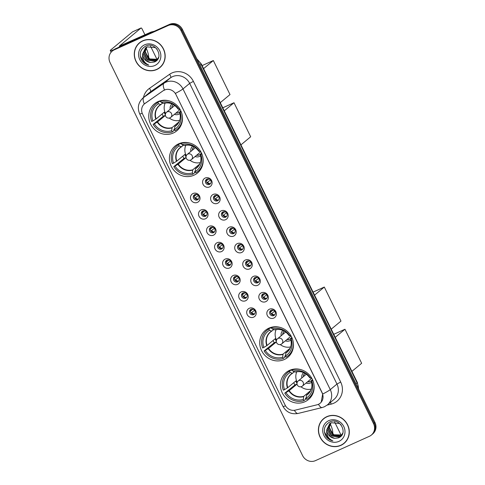 <?xml version="1.0" encoding="UTF-8"?>
<svg xmlns="http://www.w3.org/2000/svg" width="485" height="485" viewBox="0 0 485 485"><rect width="100%" height="100%" fill="white"/><g stroke="black" fill="none" stroke-linecap="round" stroke-linejoin="round"><path stroke-width="0.73" d="M178.619 143.839A17.533 16.423 -129.7 0 0 175.097 146.033A17.533 16.423 -129.7 0 0 172.357 168.234A17.533 16.423 -129.7 0 0 193.988 175.206A17.533 16.423 -129.7 0 0 197.504 173.012A17.533 16.423 -129.7 0 0 200.25 150.817A17.533 16.423 -129.7 0 0 178.619 143.839M268.914 328.151A17.533 16.423 -129.7 0 0 265.392 330.352A17.533 16.423 -129.7 0 0 262.652 352.546A17.533 16.423 -129.7 0 0 284.283 359.524A17.533 16.423 -129.7 0 0 287.799 357.324A17.533 16.423 -129.7 0 0 290.545 335.129A17.533 16.423 -129.7 0 0 268.914 328.151M289.587 370.352A17.533 16.423 -129.7 0 0 286.065 372.553A17.533 16.423 -129.7 0 0 283.325 394.748A17.533 16.423 -129.7 0 0 304.956 401.725A17.533 16.423 -129.7 0 0 308.472 399.525A17.533 16.423 -129.7 0 0 311.218 377.33A17.533 16.423 -129.7 0 0 289.587 370.352M157.946 101.638A17.533 16.423 -129.7 0 0 154.424 103.832A17.533 16.423 -129.7 0 0 151.684 126.027A17.533 16.423 -129.7 0 0 173.315 133.005A17.533 16.423 -129.7 0 0 176.831 130.811A17.533 16.423 -129.7 0 0 179.571 108.616A17.533 16.423 -129.7 0 0 157.946 101.638M197.425 202.384A4.965 4.65 50.3 0 1 190.999 199.862A4.965 4.65 50.3 0 1 193.078 193.503A4.965 4.65 50.3 0 1 199.505 196.025A4.965 4.65 50.3 0 1 197.425 202.384M194.837 194.54A2.977 2.789 -129.7 0 0 193.776 198.68A2.977 2.789 -129.7 0 0 198.044 199.493A2.977 2.789 -129.7 0 0 194.837 194.54M205.458 218.777A4.965 4.65 50.3 0 1 199.032 216.262A4.965 4.65 50.3 0 1 201.111 209.902A4.965 4.65 50.3 0 1 207.538 212.418A4.965 4.65 50.3 0 1 205.458 218.777M202.869 210.939A2.977 2.789 -129.7 0 0 201.808 215.079A2.977 2.789 -129.7 0 0 206.076 215.892A2.977 2.789 -129.7 0 0 202.869 210.939M213.491 235.177A4.965 4.65 50.3 0 1 207.059 232.654A4.965 4.65 50.3 0 1 209.144 226.295A4.965 4.65 50.3 0 1 215.57 228.817A4.965 4.65 50.3 0 1 213.491 235.177M210.902 227.332A2.977 2.789 -129.7 0 0 209.841 231.472A2.977 2.789 -129.7 0 0 214.109 232.285A2.977 2.789 -129.7 0 0 210.902 227.332M221.524 251.569A4.965 4.65 50.3 0 1 215.091 249.047A4.965 4.65 50.3 0 1 217.171 242.688A4.965 4.65 50.3 0 1 223.603 245.21A4.965 4.65 50.3 0 1 221.524 251.569M218.935 243.725A2.977 2.789 -129.7 0 0 217.874 247.871A2.977 2.789 -129.7 0 0 222.142 248.678A2.977 2.789 -129.7 0 0 218.935 243.725M229.557 267.962A4.965 4.65 50.3 0 1 223.124 265.447A4.965 4.65 50.3 0 1 225.204 259.087A4.965 4.65 50.3 0 1 231.636 261.603A4.965 4.65 50.3 0 1 229.557 267.962M226.968 260.124A2.977 2.789 -129.7 0 0 225.901 264.264A2.977 2.789 -129.7 0 0 230.175 265.077A2.977 2.789 -129.7 0 0 226.968 260.124M237.589 284.362A4.965 4.65 50.3 0 1 231.157 281.84A4.965 4.65 50.3 0 1 233.237 275.48A4.965 4.65 50.3 0 1 239.669 278.002A4.965 4.65 50.3 0 1 237.589 284.362M235.001 276.517A2.977 2.789 -129.7 0 0 233.934 280.657A2.977 2.789 -129.7 0 0 238.208 281.47A2.977 2.789 -129.7 0 0 235.001 276.517M245.616 300.755A4.965 4.65 50.3 0 1 239.19 298.233A4.965 4.65 50.3 0 1 241.269 291.879A4.965 4.65 50.3 0 1 247.702 294.395A4.965 4.65 50.3 0 1 245.616 300.755M243.027 292.91A2.977 2.789 -129.7 0 0 241.966 297.056A2.977 2.789 -129.7 0 0 246.241 297.863A2.977 2.789 -129.7 0 0 243.027 292.91M253.649 317.148A4.965 4.65 50.3 0 1 247.223 314.632A4.965 4.65 50.3 0 1 249.302 308.272A4.965 4.65 50.3 0 1 255.728 310.794A4.965 4.65 50.3 0 1 253.649 317.148M251.06 309.309A2.977 2.789 -129.7 0 0 249.999 313.449A2.977 2.789 -129.7 0 0 254.267 314.262A2.977 2.789 -129.7 0 0 251.06 309.309M209.526 186.919A4.965 4.65 50.3 0 1 203.094 184.397A4.965 4.65 50.3 0 1 205.173 178.037A4.965 4.65 50.3 0 1 211.606 180.559A4.965 4.65 50.3 0 1 209.526 186.919M206.937 179.074A2.977 2.789 -129.7 0 0 205.87 183.215A2.977 2.789 -129.7 0 0 210.144 184.027A2.977 2.789 -129.7 0 0 206.937 179.074M217.559 203.312A4.965 4.65 50.3 0 1 211.127 200.79A4.965 4.65 50.3 0 1 213.206 194.43A4.965 4.65 50.3 0 1 219.638 196.952A4.965 4.65 50.3 0 1 217.559 203.312M214.97 195.467A2.977 2.789 -129.7 0 0 213.903 199.608A2.977 2.789 -129.7 0 0 218.177 200.42A2.977 2.789 -129.7 0 0 214.97 195.467M225.592 219.705A4.965 4.65 50.3 0 1 219.159 217.189A4.965 4.65 50.3 0 1 221.239 210.829A4.965 4.65 50.3 0 1 227.671 213.345A4.965 4.65 50.3 0 1 225.592 219.705M223.003 211.866A2.977 2.789 -129.7 0 0 221.936 216.007A2.977 2.789 -129.7 0 0 226.21 216.819A2.977 2.789 -129.7 0 0 223.003 211.866M233.618 236.104A4.965 4.65 50.3 0 1 227.192 233.582A4.965 4.65 50.3 0 1 229.272 227.222A4.965 4.65 50.3 0 1 235.704 229.744A4.965 4.65 50.3 0 1 233.618 236.104M231.03 228.259A2.977 2.789 -129.7 0 0 229.969 232.4A2.977 2.789 -129.7 0 0 234.237 233.212A2.977 2.789 -129.7 0 0 231.03 228.259M241.651 252.497A4.965 4.65 50.3 0 1 235.225 249.975A4.965 4.65 50.3 0 1 237.304 243.622A4.965 4.65 50.3 0 1 243.731 246.137A4.965 4.65 50.3 0 1 241.651 252.497M239.063 244.652A2.977 2.789 -129.7 0 0 238.002 248.799A2.977 2.789 -129.7 0 0 242.27 249.605A2.977 2.789 -129.7 0 0 239.063 244.652M249.684 268.89A4.965 4.65 50.3 0 1 243.252 266.374A4.965 4.65 50.3 0 1 245.337 260.015A4.965 4.65 50.3 0 1 251.763 262.531A4.965 4.65 50.3 0 1 249.684 268.89M247.095 261.051A2.977 2.789 -129.7 0 0 246.034 265.192A2.977 2.789 -129.7 0 0 250.302 266.004A2.977 2.789 -129.7 0 0 247.095 261.051M257.717 285.289A4.965 4.65 50.3 0 1 251.285 282.767A4.965 4.65 50.3 0 1 253.37 276.408A4.965 4.65 50.3 0 1 259.796 278.93A4.965 4.65 50.3 0 1 257.717 285.289M255.128 277.444A2.977 2.789 -129.7 0 0 254.067 281.585A2.977 2.789 -129.7 0 0 258.335 282.397A2.977 2.789 -129.7 0 0 255.128 277.444M265.75 301.682A4.965 4.65 50.3 0 1 259.317 299.166A4.965 4.65 50.3 0 1 261.397 292.807A4.965 4.65 50.3 0 1 267.829 295.323A4.965 4.65 50.3 0 1 265.75 301.682M263.161 293.837A2.977 2.789 -129.7 0 0 262.094 297.984A2.977 2.789 -129.7 0 0 266.368 298.796A2.977 2.789 -129.7 0 0 263.161 293.837M273.782 318.075A4.965 4.65 50.3 0 1 267.35 315.559A4.965 4.65 50.3 0 1 269.43 309.2A4.965 4.65 50.3 0 1 275.862 311.722A4.965 4.65 50.3 0 1 273.782 318.075M271.194 310.236A2.977 2.789 -129.7 0 0 270.127 314.377A2.977 2.789 -129.7 0 0 274.401 315.189A2.977 2.789 -129.7 0 0 271.194 310.236M198.45 199.074A2.977 2.789 50.3 0 1 194.727 194.594M206.483 215.467A2.977 2.789 50.3 0 1 202.76 210.987M214.515 231.866A2.977 2.789 50.3 0 1 210.793 227.386M222.548 248.259A2.977 2.789 50.3 0 1 218.826 243.779M230.575 264.652A2.977 2.789 50.3 0 1 226.859 260.172M238.608 281.051A2.977 2.789 50.3 0 1 234.885 276.571M246.641 297.444A2.977 2.789 50.3 0 1 242.918 292.964M254.673 313.843A2.977 2.789 50.3 0 1 250.951 309.357M210.551 183.609A2.977 2.789 50.3 0 1 206.828 179.129M218.577 200.002A2.977 2.789 50.3 0 1 214.855 195.522M226.61 216.395A2.977 2.789 50.3 0 1 222.888 211.915M234.643 232.794A2.977 2.789 50.3 0 1 230.921 228.314M242.676 249.187A2.977 2.789 50.3 0 1 238.953 244.707M250.709 265.586A2.977 2.789 50.3 0 1 246.986 261.1M258.741 281.979A2.977 2.789 50.3 0 1 255.019 277.499M266.774 298.372A2.977 2.789 50.3 0 1 263.052 293.892M274.801 314.771A2.977 2.789 50.3 0 1 271.079 310.291M163.124 90.774A8.93 8.366 50.3 0 1 164.391 90.052A8.93 8.366 50.3 0 1 175.97 94.587L322.107 392.899A8.93 8.366 50.3 0 1 320.155 403.229A8.93 8.366 50.3 0 1 316.972 404.823L295.329 410.128A8.93 8.366 50.3 0 1 285.144 405.12L142.578 114.114A8.93 8.366 50.3 0 1 144.53 103.784A8.93 8.366 50.3 0 1 145.051 103.39L163.251 90.671L165.646 89.573M142.693 40.813A16.047 15.029 -129.7 0 0 139.474 42.825A16.047 15.029 -129.7 0 0 136.964 63.135A16.047 15.029 -129.7 0 0 156.758 69.519A16.047 15.029 -129.7 0 0 159.977 67.512A16.047 15.029 -129.7 0 0 162.487 47.197A16.047 15.029 -129.7 0 0 142.693 40.813M139.832 42.534A16.047 15.029 -129.7 0 0 138.104 44.371M326.817 416.663A16.047 15.029 -129.7 0 0 323.598 418.676A16.047 15.029 -129.7 0 0 321.088 438.986A16.047 15.029 -129.7 0 0 340.882 445.369A16.047 15.029 -129.7 0 0 344.101 443.357A16.047 15.029 -129.7 0 0 346.611 423.047A16.047 15.029 -129.7 0 0 326.817 416.663M323.956 418.385A16.047 15.029 -129.7 0 0 322.234 420.216M142.226 113.296A11.579 1.012 -26.1 0 1 139.674 113.842C137.14 107.785 138.255 102.48 143.039 97.928A13.234 12.398 50.3 0 1 143.809 97.34L163.942 83.287A13.234 12.398 50.3 0 1 165.828 82.22A13.234 12.398 50.3 0 1 182.972 88.937A11.579 1.012 153.9 0 1 175.376 93.387L322.198 392.826L322.677 394.062L321.185 402.204M112.229 51.113L113.654 49.925A9.924 9.294 -129.7 0 1 115.648 48.682L169.55 24.365A9.924 9.294 -129.7 0 1 182.408 29.403L374.941 422.417A9.924 9.294 -129.7 0 1 372.771 433.887L372.062 434.481A9.924 9.294 -129.7 0 0 374.232 423.011L181.693 29.997A9.924 9.294 -129.7 0 0 168.835 24.959L114.933 49.276A9.924 9.294 -129.7 0 0 112.938 50.519A9.924 9.294 -129.7 0 1 114.933 49.276L168.835 24.959A9.924 9.294 -129.7 0 1 181.693 29.997L374.232 423.011A9.924 9.294 -129.7 0 1 372.062 434.481L371.346 435.075A9.924 9.294 -129.7 0 0 373.517 423.599L180.984 30.585A9.924 9.294 -129.7 0 0 168.119 25.547L114.218 49.864A9.924 9.294 -129.7 0 0 112.229 51.113A9.924 9.294 -129.7 0 0 110.059 62.583L302.591 455.597A9.924 9.294 -129.7 0 0 315.45 460.635L369.352 436.318A9.924 9.294 -129.7 0 0 371.346 435.075M322.677 394.062A11.579 1.012 -26.1 0 0 330.273 389.613L182.972 88.937L189.659 83.384A13.234 12.398 -129.7 0 0 172.508 76.666A13.234 12.398 -129.7 0 0 170.629 77.733L150.495 91.786L143.809 97.34A11.579 4.044 55.1 0 0 144.324 103.966L163.251 90.671M342.337 444.418A16.047 15.029 -129.7 0 0 344.453 443.054M158.207 68.567A16.047 15.029 -129.7 0 0 160.329 67.209M159.868 67.385A15.878 14.871 -129.7 0 0 162.354 47.281A15.878 14.871 -129.7 0 0 142.766 40.964A15.878 14.871 -129.7 0 0 139.577 42.953A15.878 14.871 -129.7 0 0 137.091 63.056A15.878 14.871 -129.7 0 0 156.685 69.373A15.878 14.871 -129.7 0 0 159.868 67.385L160.583 66.791A15.878 14.871 -129.7 0 0 162.057 65.372M157.17 59.352A8.269 7.748 -129.7 0 0 157.267 59.309L149.695 58.934L145.209 52.404M157.158 59.691L156.134 60.249L148.368 59.164L144.936 51.61L146.706 47.106M157.285 59.558L156.419 60.019L148.652 58.934L145.215 51.374L146.87 47.021M158.722 57.151L156.619 60.188L155.006 61.189L147.24 60.11L143.802 52.55L146.076 47.494M156.758 60.073L155.285 60.958L147.519 59.873L144.087 52.319L146.227 47.391M150.617 62.474L154.272 62.05C164.748 58.267 155.849 41.08 145.906 46.002C140.092 49.373 138.758 54.235 141.899 60.595C143.645 62.965 145.912 64.438 148.713 65.026C144.075 62.88 142.05 59.194 142.651 53.968A8.269 7.748 -129.7 0 0 150.617 62.474L146.391 60.813L142.954 53.259L145.627 47.821M142.651 53.968L145.482 47.936L147.191 46.863L155.333 47.639L157.091 49.215M157.649 59.128L157.267 59.309A8.269 7.748 -129.7 0 0 157.655 59.121M144.651 44.808A11.579 10.846 -129.7 0 0 139.795 59.649A11.579 10.846 -129.7 0 0 154.8 65.523A11.579 10.846 -129.7 0 0 159.656 50.689A11.579 10.846 -129.7 0 0 144.651 44.808M141.953 41.176A15.878 14.871 -129.7 0 0 140.292 42.359L139.577 42.953M148.713 65.026L144.56 63.123L140.262 56.078M114.011 49.64A13.234 1.158 153.9 0 1 110.307 50.561A13.234 1.158 153.9 0 1 110.847 49.858L132.502 31.864A1.655 0.564 -114.3 0 1 132.544 31.84A1.655 0.564 -114.3 0 1 132.593 31.822M157.019 59.425L150.514 46.142M144.96 34.805L142.184 29.136A1.655 0.564 65.7 0 0 141.056 27.997A1.655 0.564 65.7 0 0 141.008 28.027L119.219 46.19L150.962 32.095A1.655 1.552 50.3 0 1 151.223 32.004L154.26 31.258M148.598 58.176A10.585 3.589 65.7 0 0 146.149 48.136M343.998 443.229A15.878 14.871 -129.7 0 0 346.478 423.132A15.878 14.871 -129.7 0 0 326.89 416.809A15.878 14.871 -129.7 0 0 323.701 418.804A15.878 14.871 -129.7 0 0 321.222 438.901A15.878 14.871 -129.7 0 0 340.809 445.224A15.878 14.871 -129.7 0 0 343.998 443.229L344.708 442.641A15.878 14.871 -129.7 0 0 346.181 441.223M341.301 435.203A8.269 7.748 -129.7 0 0 341.398 435.16A8.269 7.748 -129.7 0 0 341.779 434.972L333.819 434.784L329.333 428.249M341.288 435.536L340.264 436.1L332.498 435.015L329.06 427.461L330.831 422.956M341.416 435.403L340.543 435.863L332.777 434.778L329.345 427.224L331 422.865M342.853 433.002L340.749 436.039L339.13 437.04L331.364 435.954L327.927 428.4L330.2 423.344M340.888 435.918L339.415 436.803L331.649 435.718L328.212 428.164L330.352 423.241M334.741 438.319L338.397 437.894C348.873 434.117 339.979 416.924 330.03 421.853C324.222 425.218 322.883 430.08 326.029 436.439C327.769 438.81 330.042 440.289 332.837 440.871C328.2 438.731 326.181 435.045 326.775 429.813A8.269 7.748 -129.7 0 0 334.741 438.319L330.515 436.658L327.078 429.104L329.751 423.672M326.775 429.813L329.612 423.787L331.316 422.714L339.458 423.484L341.222 425.066M328.775 420.659A11.579 10.846 -129.7 0 0 323.919 435.494A11.579 10.846 -129.7 0 0 338.924 441.374A11.579 10.846 -129.7 0 0 343.78 426.539A11.579 10.846 -129.7 0 0 328.775 420.659M326.078 417.021A15.878 14.871 -129.7 0 0 324.416 418.209L323.701 418.804M332.837 440.871L328.691 438.967L324.392 431.929M174.576 129.016L173.733 129.719L174.097 130.465L172.314 131.944A16.538 15.496 -129.7 0 1 153.133 124.427L154.327 123.887A15.15 14.192 -129.7 0 0 171.702 130.695L172.096 127.597L179.013 121.85M165.403 115.406L157.577 121.905L154.327 123.887M157.886 102.499L159.668 101.019A16.538 15.496 -129.7 0 0 157.734 102.377L155.952 103.857A16.538 15.496 -129.7 0 1 157.886 102.499L158.498 103.748A15.15 14.192 -129.7 0 0 152.878 120.929L156.121 118.946L164.209 112.229A12.968 12.149 -129.7 0 0 165.355 114.69M162.699 103.032L160.826 104.584L158.498 103.748M177.255 124.39L174.812 126.615L174.539 129.416L175.152 130.665A16.538 15.496 -129.7 0 0 177.092 129.307L178.874 127.822A16.538 15.496 -129.7 0 0 180.675 126.039M153.133 124.427L163.287 116.261A15.714 14.72 50.3 0 1 162.111 113.975M159.668 101.019L160.032 101.759L161.541 100.51M177.092 129.307A16.538 15.496 -129.7 0 0 182.415 116.588M155.952 103.857A16.538 15.496 -129.7 0 0 151.678 121.468L152.878 120.929M174.539 129.416A15.15 14.192 -129.7 0 0 180.159 112.235L181.208 111.762M171.702 130.695L172.314 131.944M180.159 112.235L179.577 112.053L180.856 110.944M174.812 126.615A13.125 12.295 -129.7 0 0 179.577 112.053L179.632 111.956M160.826 104.584L160.565 104.602A13.125 12.295 -129.7 0 0 155.8 119.164M161.59 100.498L160.723 101.219A16.538 15.496 -129.7 0 1 169.429 100.953M179.711 108.822L178.71 109.277A15.15 14.192 -129.7 0 0 161.335 102.468L160.723 101.219M163.59 103.341C169.423 101.977 174.267 103.893 178.116 109.083L178.71 109.277M161.335 102.468L163.403 103.323A13.125 12.295 -129.7 0 1 178.128 109.095M163.287 116.261L165.391 115.315M179.638 120.383A12.44 11.652 50.3 0 1 169.277 118.055M165.579 113.599A12.44 11.652 50.3 0 1 165.185 102.99M174.406 114.327A6.287 5.887 -129.7 0 0 178.898 114.211A6.287 5.887 -129.7 0 0 179.996 113.551M175.952 113.047A4.965 4.65 -129.7 0 0 178.674 112.726A4.965 4.65 -129.7 0 0 179.608 112.156A4.965 4.65 50.3 0 1 178.856 112.581A4.965 4.65 50.3 0 1 176.128 112.902M180.426 111.295A4.965 4.65 -129.7 0 0 180.766 110.75M171.969 103.887A6.287 5.887 -129.7 0 0 170.18 109.24M171.902 107.809A4.965 4.65 50.3 0 1 173.278 104.53A4.965 4.65 -129.7 0 0 171.72 107.961M179.802 108.973A3.31 3.098 50.3 0 1 178.795 110.689L170.775 117.352A3.31 3.098 50.3 0 1 170.108 117.764M166.543 112.259A3.31 3.31 0 0 0 165.688 116.261A3.31 3.31 0 0 0 170.775 117.352A3.31 3.098 50.3 0 0 167.21 111.847A3.31 3.098 50.3 0 0 166.543 112.259L174.564 105.597A3.31 3.098 50.3 0 1 174.727 105.469M202.118 65.596L213.333 60.534L230.005 94.569L220.269 102.656M203.597 68.621L213.333 60.534M195.249 171.217L194.406 171.92L194.77 172.666L192.988 174.145A16.538 15.496 -129.7 0 1 173.806 166.628L175 166.088A15.15 14.192 -129.7 0 0 192.375 172.896L192.769 169.798L199.687 164.051M186.076 157.607L178.25 164.106L175 166.088M178.565 144.7L180.347 143.22A16.538 15.496 -129.7 0 0 178.407 144.578L176.625 146.058A16.538 15.496 -129.7 0 1 178.565 144.7L179.177 145.949A15.15 14.192 -129.7 0 0 173.551 163.13L176.801 161.147L184.888 154.43A12.968 12.149 -129.7 0 0 186.028 156.891M183.372 145.233L181.499 146.785L179.177 145.949M197.928 166.591L195.491 168.816L195.212 171.617L195.825 172.866A16.538 15.496 -129.7 0 0 197.765 171.508L199.547 170.029A16.538 15.496 -129.7 0 0 201.348 168.24M173.806 166.628L183.967 158.462A15.714 14.72 50.3 0 1 182.784 156.176M180.347 143.22L180.711 143.96L182.214 142.711M197.765 171.508A16.538 15.496 -129.7 0 0 203.088 158.789M176.625 146.058A16.538 15.496 -129.7 0 0 172.357 163.669L173.551 163.13M195.212 171.617A15.15 14.192 -129.7 0 0 200.832 154.436L201.881 153.963M192.375 172.896L192.988 174.145M200.832 154.436L200.256 154.254L201.53 153.145M195.491 168.816A13.125 12.295 -129.7 0 0 200.256 154.254L200.311 154.157M181.499 146.785L181.244 146.803A13.125 12.295 -129.7 0 0 176.479 161.366M182.263 142.699L181.402 143.421A16.538 15.496 -129.7 0 1 190.102 143.154M200.384 151.023L199.383 151.478A15.15 14.192 -129.7 0 0 182.014 144.669L181.402 143.421M184.27 145.542C190.102 144.178 194.94 146.094 198.795 151.284L199.383 151.478M182.014 144.669L184.076 145.524A13.125 12.295 -129.7 0 1 198.802 151.296M183.967 158.462L186.064 157.516M200.311 162.584A12.44 11.652 50.3 0 1 189.95 160.256M186.252 155.8A12.44 11.652 50.3 0 1 185.858 145.191M195.079 156.534A6.287 5.887 -129.7 0 0 199.571 156.412A6.287 5.887 -129.7 0 0 200.669 155.752M196.625 155.248A4.965 4.65 -129.7 0 0 199.347 154.933A4.965 4.65 -129.7 0 0 200.281 154.363A4.965 4.65 50.3 0 1 199.529 154.782A4.965 4.65 50.3 0 1 196.801 155.103M201.099 153.496A4.965 4.65 -129.7 0 0 201.439 152.951M192.642 146.088A6.287 5.887 -129.7 0 0 190.854 151.441M193.939 146.725A4.965 4.65 -129.7 0 0 192.393 150.162M200.475 151.174A3.31 3.098 50.3 0 1 199.468 152.89L191.448 159.553A3.31 3.098 50.3 0 1 190.781 159.965M192.575 150.01A4.965 4.65 50.3 0 1 193.951 146.731M187.216 154.46A3.31 3.31 0 0 0 186.361 158.462A3.31 3.31 0 0 0 191.448 159.553A3.31 3.098 50.3 0 0 187.883 154.048A3.31 3.098 50.3 0 0 187.216 154.46L195.237 147.798A3.31 3.098 50.3 0 1 195.4 147.67M222.791 107.797L234.006 102.735L250.678 136.77L240.948 144.857M224.27 110.823L234.006 102.735M285.544 355.529L284.701 356.233L285.065 356.978L283.282 358.457A16.538 15.496 -129.7 0 1 264.101 350.946L265.295 350.4A15.15 14.192 -129.7 0 0 282.67 357.209L283.064 354.111L289.981 348.363M276.371 341.919L268.544 348.424L265.295 350.4M268.854 329.012L270.636 327.533A16.538 15.496 -129.7 0 0 268.702 328.891L266.92 330.37A16.538 15.496 -129.7 0 1 268.854 329.012L269.466 330.261A15.15 14.192 -129.7 0 0 263.846 347.442L267.096 345.466L275.177 338.748A12.968 12.149 -129.7 0 0 276.323 341.204M273.667 329.545L271.794 331.097L269.466 330.261M288.223 350.904L285.786 353.128L285.507 355.929L286.12 357.178A16.538 15.496 -129.7 0 0 288.06 355.82L289.842 354.341A16.538 15.496 -129.7 0 0 291.643 352.553M264.101 350.946L274.261 342.774A15.714 14.72 50.3 0 1 273.079 340.494M270.636 327.533L271.006 328.278L272.509 327.023M288.06 355.82A16.538 15.496 -129.7 0 0 293.383 343.101M266.92 330.37A16.538 15.496 -129.7 0 0 262.652 347.981L263.846 347.442M285.507 355.929A15.15 14.192 -129.7 0 0 291.127 338.748L292.176 338.275M282.67 357.209L283.282 358.457M291.127 338.748L290.545 338.566L291.825 337.457M285.786 353.128A13.125 12.295 -129.7 0 0 290.545 338.566L290.6 338.469M271.745 331.128A12.968 12.149 -129.7 0 0 270.563 331.989L271.533 331.116A13.125 12.295 -129.7 0 0 266.768 345.678M272.558 327.017L271.691 327.733A16.538 15.496 -129.7 0 1 280.397 327.466M290.679 335.341L289.678 335.79A15.15 14.192 -129.7 0 0 272.303 328.982L271.691 327.733M272.303 328.982L274.371 329.836A13.125 12.295 -129.7 0 1 289.096 335.608L289.678 335.79M274.261 342.774L276.359 341.828M290.606 346.902A12.44 11.652 50.3 0 1 280.245 344.568M276.547 340.112A12.44 11.652 50.3 0 1 276.153 329.503M285.374 340.846A6.287 5.887 -129.7 0 0 289.866 340.725A6.287 5.887 -129.7 0 0 290.964 340.07M286.92 339.561A4.965 4.65 -129.7 0 0 289.642 339.245A4.965 4.65 -129.7 0 0 290.576 338.675M291.394 337.815A4.965 4.65 -129.7 0 0 291.734 337.263M282.937 330.4A6.287 5.887 -129.7 0 0 281.148 335.753M282.87 334.329A4.965 4.65 50.3 0 1 284.246 331.049A4.965 4.65 -129.7 0 0 282.688 334.474M290.77 335.493A3.31 3.098 50.3 0 1 289.763 337.202L281.743 343.865A3.31 3.098 50.3 0 1 281.076 344.277M290.57 338.663A4.965 4.65 50.3 0 1 289.824 339.094A4.965 4.65 50.3 0 1 287.096 339.415M277.511 338.772A3.31 3.31 0 0 0 276.656 342.774A3.31 3.31 0 0 0 281.743 343.865A3.31 3.098 50.3 0 0 278.178 338.36A3.31 3.098 50.3 0 0 277.511 338.772L285.532 332.11A3.31 3.098 50.3 0 1 285.695 331.989M313.086 292.109L324.301 287.047L340.973 321.082L331.237 329.169M314.565 295.135L324.301 287.047M306.223 397.736L305.374 398.434L305.738 399.179L303.956 400.658A16.538 15.496 -129.7 0 1 284.774 393.147L285.974 392.601A15.15 14.192 -129.7 0 0 303.343 399.41L303.743 396.312L310.661 390.57M297.044 384.12L289.218 390.625L285.974 392.601M289.533 371.213L291.315 369.734A16.538 15.496 -129.7 0 0 289.375 371.092L287.593 372.577A16.538 15.496 -129.7 0 1 289.533 371.213L290.145 372.462A15.15 14.192 -129.7 0 0 284.519 389.643L287.769 387.667L295.856 380.949A12.968 12.149 -129.7 0 0 296.996 383.405M294.34 371.746L292.467 373.304L290.145 372.462M308.903 393.105L306.459 395.33L306.18 398.13L306.793 399.379A16.538 15.496 -129.7 0 0 308.733 398.021L310.515 396.542A16.538 15.496 -129.7 0 0 312.316 394.754M284.774 393.147L294.935 384.975A15.714 14.72 50.3 0 1 293.752 382.695M291.315 369.734L291.679 370.479L293.183 369.224M308.733 398.021A16.538 15.496 -129.7 0 0 314.062 385.302M287.593 372.577A16.538 15.496 -129.7 0 0 283.325 390.183L284.519 389.643M306.18 398.13A15.15 14.192 -129.7 0 0 311.8 380.949L312.849 380.476M303.343 399.41L303.956 400.658M311.8 380.949L311.224 380.767L312.498 379.658M306.459 395.33A13.125 12.295 -129.7 0 0 311.224 380.767L311.279 380.67M292.467 373.304L292.212 373.317A13.125 12.295 -129.7 0 0 287.447 387.879M293.231 369.218L292.37 369.934A16.538 15.496 -129.7 0 1 301.076 369.667M311.352 377.542L310.351 377.991A15.15 14.192 -129.7 0 0 292.982 371.183L292.37 369.934M295.238 372.056C301.07 370.692 305.908 372.607 309.763 377.803L310.351 377.991M292.982 371.183L295.05 372.037A13.125 12.295 -129.7 0 1 309.776 377.809M294.935 384.975L297.032 384.029M311.279 389.103A12.44 11.652 50.3 0 1 300.924 386.769M297.22 382.313A12.44 11.652 50.3 0 1 296.826 371.704M306.047 383.047A6.287 5.887 -129.7 0 0 310.539 382.926A6.287 5.887 -129.7 0 0 311.637 382.271M307.593 381.768A4.965 4.65 -129.7 0 0 310.315 381.446A4.965 4.65 -129.7 0 0 311.249 380.877A4.965 4.65 50.3 0 1 310.497 381.295A4.965 4.65 50.3 0 1 307.769 381.616M312.067 380.016A4.965 4.65 -129.7 0 0 312.407 379.464M303.61 372.607A6.287 5.887 -129.7 0 0 301.822 377.954M303.543 376.53A4.965 4.65 50.3 0 1 304.919 373.25A4.965 4.65 -129.7 0 0 303.361 376.675M311.443 377.694A3.31 3.098 50.3 0 1 310.436 379.403L302.416 386.066A3.31 3.098 50.3 0 1 301.749 386.478M298.184 380.974A3.31 3.31 0 0 0 297.329 384.975A3.31 3.31 0 0 0 302.416 386.066A3.31 3.098 50.3 0 0 298.851 380.561A3.31 3.098 50.3 0 0 298.184 380.974L306.205 374.311A3.31 3.098 50.3 0 1 306.368 374.19M333.759 334.31L344.974 329.248L361.646 363.283L351.916 371.371M335.244 337.336L344.974 329.248M206.762 179.214A3.637 3.407 -129.7 0 0 206.762 180.578L208.756 178.923M206.264 180.844L206.762 180.578M210.441 180.02L206.943 182.724M207.635 182.348A3.637 3.407 -129.7 0 0 210.448 183.657M214.794 195.613A3.637 3.407 -129.7 0 0 214.794 196.971L216.789 195.316M214.297 197.237L214.794 196.971M218.474 196.413L214.976 199.117M215.667 198.747A3.637 3.407 -129.7 0 0 218.48 200.05M222.827 212.006A3.637 3.407 -129.7 0 0 222.827 213.364L224.822 211.709M222.33 213.636L222.827 213.364M226.501 212.812L223.009 215.516M223.7 215.14A3.637 3.407 -129.7 0 0 226.513 216.443M230.854 228.399A3.637 3.407 -129.7 0 0 230.86 229.763L232.848 228.108M230.363 230.029L230.86 229.763M234.534 229.205L231.036 231.909M231.733 231.539A3.637 3.407 -129.7 0 0 234.546 232.842M238.887 244.798A3.637 3.407 -129.7 0 0 238.893 246.156L240.881 244.501M238.396 246.422L238.893 246.156M242.567 245.604L239.069 248.302M239.76 247.932A3.637 3.407 -129.7 0 0 242.579 249.235M246.92 261.191A3.637 3.407 -129.7 0 0 246.926 262.549L248.914 260.9M246.422 262.821L246.926 262.549M250.599 261.997L247.101 264.701M247.793 264.325A3.637 3.407 -129.7 0 0 250.606 265.628M254.952 277.584A3.637 3.407 -129.7 0 0 254.958 278.948L256.947 277.293M254.455 279.214L254.958 278.948M258.632 278.39L255.134 281.094M255.825 280.724A3.637 3.407 -129.7 0 0 258.638 282.027M262.985 293.983A3.637 3.407 -129.7 0 0 262.985 295.341L264.98 293.686M262.488 295.614L262.985 295.341M266.665 294.789L263.167 297.493M263.858 297.117A3.637 3.407 -129.7 0 0 266.671 298.421M271.018 310.376A3.637 3.407 -129.7 0 0 271.018 311.734L273.013 310.085M270.521 312.007L271.018 311.734M274.698 311.182L271.2 313.886M271.891 313.51A3.637 3.407 -129.7 0 0 274.704 314.82M194.661 194.685A3.637 3.407 -129.7 0 0 194.667 196.043L196.655 194.388M194.17 196.31L194.667 196.043M198.341 195.485L194.843 198.189M195.534 197.819A3.637 3.407 -129.7 0 0 198.353 199.123M202.694 211.078A3.637 3.407 -129.7 0 0 202.7 212.436L204.688 210.781M202.196 212.709L202.7 212.436M206.374 211.884L202.875 214.588M203.567 214.212A3.637 3.407 -129.7 0 0 206.386 215.516M210.726 227.471A3.637 3.407 -129.7 0 0 210.732 228.835L212.721 227.18M210.229 229.102L210.732 228.835M214.406 228.277L210.908 230.981M211.599 230.605A3.637 3.407 -129.7 0 0 214.412 231.915M218.759 243.87A3.637 3.407 -129.7 0 0 218.765 245.228L220.754 243.573M218.262 245.495L218.765 245.228M222.439 244.67L218.941 247.374M219.632 247.004A3.637 3.407 -129.7 0 0 222.445 248.308M226.792 260.263A3.637 3.407 -129.7 0 0 226.792 261.621L228.787 259.972M226.295 261.894L226.792 261.621M230.472 261.069L226.974 263.773M227.665 263.397A3.637 3.407 -129.7 0 0 230.478 264.701M234.825 276.656A3.637 3.407 -129.7 0 0 234.825 278.02L236.819 276.365M234.328 278.287L234.825 278.02M238.499 277.462L235.007 280.166M235.698 279.796A3.637 3.407 -129.7 0 0 238.511 281.1M242.852 293.055A3.637 3.407 -129.7 0 0 242.858 294.413L244.846 292.758M242.361 294.68L242.858 294.413M246.532 293.861L243.04 296.559M243.731 296.189A3.637 3.407 -129.7 0 0 246.544 297.493M250.884 309.448A3.637 3.407 -129.7 0 0 250.89 310.806L252.879 309.157M250.393 311.079L250.89 310.806M254.564 310.254L251.066 312.958M251.757 312.582A3.637 3.407 -129.7 0 0 254.576 313.886M341.143 435.275L334.638 421.986M332.722 434.02A10.585 3.589 65.7 0 0 330.273 423.981M340.688 382.041L336.96 384.059L189.659 83.384L193.388 81.365L340.688 382.041A16.538 15.496 50.3 0 1 333.753 403.235A16.538 15.496 50.3 0 1 331.176 404.126L327.132 405.114M334.068 399.361A13.234 12.398 -129.7 0 0 336.96 384.059L330.273 389.613A13.234 12.398 50.3 0 1 327.381 404.914L334.068 399.361M164.488 89.974A11.579 4.044 55.1 0 1 163.942 83.287L170.629 77.733A3.31 1.158 -124.9 0 0 169.598 74.302A16.538 15.496 50.3 0 1 193.388 81.365M285.532 405.836A11.579 1.012 153.9 0 1 282.985 406.382L139.674 113.842M294.401 410.304A11.579 3.692 76.2 0 0 298.026 413.462C291.346 414.602 286.332 412.244 282.985 406.382M318.475 404.296A11.579 3.692 76.2 0 0 322.149 407.545L298.026 413.462M143.463 97.576A16.538 15.496 50.3 0 1 149.465 88.355L169.598 74.302M373.517 423.599L374.941 422.417M180.984 30.585L182.408 29.403M168.119 25.547L169.55 24.365M114.218 49.864L115.648 48.682M149.465 88.355A3.31 1.158 -124.9 0 1 150.495 91.786A13.234 12.398 -129.7 0 0 149.719 92.374L143.039 97.928M330.43 402.38A3.31 1.055 -103.8 0 1 331.176 404.126M358.488 388.831A13.234 12.398 -129.7 0 0 357.093 382.841L201.093 64.408A13.234 12.398 -129.7 0 0 197.177 59.552M200.002 65.317L201.093 64.408A6.614 0.582 -26.1 0 0 201.36 64.056L357.36 382.489L358.706 389.267M357.36 382.489A6.614 0.582 -26.1 0 1 357.093 382.841L356.002 383.75M149.241 33.526L150.962 32.095M141.008 28.027L132.502 31.864M151.223 32.004L149.574 33.374M157.577 121.905A12.968 12.149 -129.7 0 0 172.096 127.597M160.777 104.614A12.968 12.149 -129.7 0 0 159.595 105.475A12.968 12.149 -129.7 0 0 156.121 118.946M157.249 122.123A13.125 12.295 -129.7 0 0 171.975 127.894M174.933 126.318A12.968 12.149 -129.7 0 0 176.164 125.427A12.968 12.149 -129.7 0 0 180.068 118.983M178.25 164.106A12.968 12.149 -129.7 0 0 192.769 169.798M181.457 146.816A12.968 12.149 -129.7 0 0 180.268 147.676A12.968 12.149 -129.7 0 0 176.801 161.147M177.928 164.324A13.125 12.295 -129.7 0 0 192.654 170.096M195.607 168.519A12.968 12.149 -129.7 0 0 196.837 167.628A12.968 12.149 -129.7 0 0 200.748 161.184M268.544 348.424A12.968 12.149 -129.7 0 0 283.064 354.111M270.563 331.989A12.968 12.149 -129.7 0 0 267.096 345.466M268.223 348.636A13.125 12.295 -129.7 0 0 282.949 354.408M285.901 352.831A12.968 12.149 -129.7 0 0 287.132 351.94A12.968 12.149 -129.7 0 0 291.036 345.496M289.218 390.625A12.968 12.149 -129.7 0 0 303.743 396.312M292.425 373.329A12.968 12.149 -129.7 0 0 291.236 374.19A12.968 12.149 -129.7 0 0 287.769 387.667M288.896 390.843A13.125 12.295 -129.7 0 0 303.622 396.609M306.575 395.032A12.968 12.149 -129.7 0 0 307.811 394.141A12.968 12.149 -129.7 0 0 311.716 387.697M322.149 407.545L324.41 406.769L327.381 404.914M196.801 58.788L201.36 64.056M111.12 52.21L110.307 50.561M132.544 31.84L141.056 27.997M176.164 125.427C180.026 121.929 181.16 117.467 179.565 112.041M159.595 105.475L160.802 104.602M161.19 100.577L159.959 101.601M196.837 167.628C200.699 164.13 201.833 159.668 200.244 154.242M180.268 147.676L181.475 146.803M181.863 142.778L180.632 143.802M287.132 351.94C290.994 348.442 292.128 343.98 290.533 338.554M272.158 327.096L270.927 328.121M274.558 329.855C280.397 328.49 285.235 330.406 289.084 335.602M307.811 394.141C311.667 390.643 312.801 386.181 311.212 380.755M291.236 374.19L292.443 373.317M292.831 369.297L291.6 370.322"/></g></svg>
